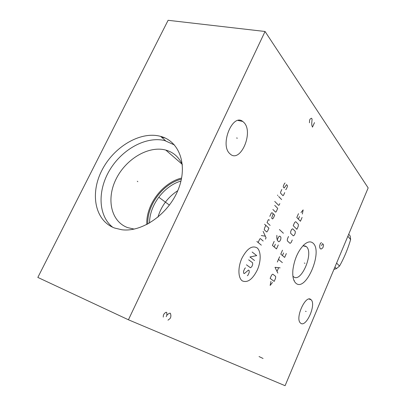 <?xml version="1.0" encoding="UTF-8"?>
<svg xmlns="http://www.w3.org/2000/svg" width="406" height="406" viewBox="0 0 406 406"><rect width="100%" height="100%" fill="white"/><g stroke="black" fill="none" stroke-linecap="round" stroke-linejoin="round"><path stroke-width="0.61" d="M128.428 319.781L285.088 385.7L368.166 187.917L265.057 31.485L168.104 20.3L37.834 277.42L128.428 319.781L265.057 31.485M313.193 243.275C323.009 251.821 305.931 292.061 295.999 283.302C293.36 280.998 292.335 276.445 292.929 269.65C294.401 259.175 298.065 250.898 303.916 244.833C307.662 241.524 310.752 241.002 313.193 243.275M244.143 122.713C253.75 132.696 240.332 163.344 230.263 154.087L229.725 153.59C219.666 144.698 232.608 113.041 242.763 121.455L244.143 122.713M310.849 299.537L311.143 299.801C316.411 304.48 306.307 327.591 300.79 323.298L300.257 322.826C295.035 317.827 305.708 294.543 310.849 299.537M159.817 136.167L160.659 136.391C179.315 141.242 188.161 164.973 178.27 189.46C168.607 213.987 142.207 232.465 121.805 229.75L114.685 228.065C94.923 220.798 89.853 193.835 101.769 170.586C113.426 147.236 139.664 131.214 159.817 136.167M112.721 227.258C97.968 215.703 97.394 190.115 109.985 169.612C122.445 149.032 146.292 136.005 164.795 140.593L174.478 144.988M182.38 164.836C179.016 157.163 173.489 152.245 165.805 150.083L165.541 150.012C148.413 145.536 125.967 159.005 116.162 178.889C106.128 198.686 110.838 221.554 127.723 227.634L134.239 229.096M181.629 178.041C162.486 182.644 145.8 204.863 146.81 224.559M181.411 179.142C162.973 183.674 146.931 205.04 147.809 224.031M180.98 181.051C163.958 185.933 149.393 205.34 149.535 223.067M177.772 190.658C167.937 197.108 161.309 205.964 157.893 217.23M302.967 245.782L306.449 246.681C314.056 253.039 301.029 283.53 293.508 276.694L292.919 276.303M292.893 276.08L293.173 276.39M305.276 245.909L304.83 246.102M348.718 234.221L350.16 235.937L350.637 239.545C347.759 249.182 344.06 258.018 339.533 266.057L336.452 268.615L333.935 269.406M334.909 267.092L336.452 268.615M336.594 263.083L339.533 266.057M347.856 236.272L350.637 239.545M137.852 181.69L137.279 181.259L137.852 181.69M159.056 197.412L169.434 205.111M304.317 263.058L304.972 263.281M321.466 242.56L320.293 243.585L319.659 245.924L319.73 247.482L320.278 248.771L321.263 249.025L322.897 247.731L323.521 245.422L323.491 244.645L322.481 243.605L321.603 245.671M236.566 137.989L237.368 138.172M305.525 311.255L306.149 311.493M241.829 258.419C237.718 267.473 238.053 278.135 242.357 280.916C247.584 283.033 252.573 279.374 257.328 269.934C261.17 261.332 261.129 251.101 257.089 247.863C252.035 245.148 246.95 248.665 241.829 258.419M245.498 267.894L244.838 268.361L243.564 271.218L243.605 273.131L244.285 273.608L248.513 270.071L249.177 270.553L249.208 272.436L247.954 275.258L247.305 275.73M248.655 259.815L252.623 262.809L252.649 264.702L251.715 266.808L250.431 267.732L246.432 264.798M254.521 260.495L249.923 256.978L256.699 255.602L252.136 252.024M261.337 245.168L256.861 241.453M263.184 241.012L260.342 238.601L259.713 239.027L258.15 242.524M265.453 239.139L266.062 237.759L263.129 231.359M261.266 235.541L265.336 236.175M265.813 225.345L264.575 228.121L264.27 229.786L266.767 231.999L267.686 230.892L268.909 228.147L264.56 224.213M269.411 220.214L268.797 219.641L268.28 219.813L267.046 222.579L270.127 225.401M273.182 213.703L271.655 218.098L272.568 218.961L273.477 217.88L274.689 215.155L272.274 212.825L271.355 212.922L269.823 216.362M272.888 209.491L275.598 212.14L276.202 211.749L277.709 208.354L274.72 205.375M274.735 201.422L278.623 205.345L279.216 204.964L279.82 203.614M281.622 199.559L278.678 196.504M277.785 195.575L277.587 195.037L277.785 195.575M281.815 189.48L280.602 192.195L280.592 193.185L282.931 195.656L283.52 195.291L284.718 192.601M285.626 189.602L286.21 189.247L287.402 186.562L287.418 185.578L286.56 184.634L284.185 188.039L283.312 187.09L283.322 186.095L284.53 183.39L285.119 183.035M274.182 241.377L272.401 245.422L276.491 248.934L278.247 244.94M275.349 244.255L274.167 246.939M276.851 235.333L276.836 238.129L277.405 240.499L278.841 241.778L279.998 240.956L280.871 238.967L280.886 237.129L279.749 236.089L278.587 236.901L277.313 239.794M283.393 233.237L279.414 229.532M270.929 281.317L270.157 285.423L272.467 282.454M274.187 281.399L275.623 278.11L275.633 276.364L272.771 274.172L271.614 275.06L270.152 278.389L274.187 281.399M280.099 267.843L275.004 267.315L277.816 273.081M277.075 271.32L278.602 267.818M282.378 262.626L278.475 259.388M277.318 262.027L279.627 256.754M282.505 250.187L280.779 254.126L284.647 257.424L286.342 253.537M283.591 252.938L282.449 255.547M288.504 236.475L287.367 239.078L287.341 240.88L290.036 243.356L291.132 242.56L292.254 239.987M293.315 235.85L294.401 235.069L295.238 233.151L295.274 231.359L292.635 228.781L291.533 229.557L290.686 231.501L290.655 233.308L293.315 235.85M296.908 229.314L298.298 226.127L298.339 224.33L295.735 221.691L294.644 222.447L293.233 225.675L296.908 229.314M298.491 213.663L296.806 217.514L300.43 221.25L302.089 217.438M299.486 216.571L298.369 219.123M302.348 214.008L303.15 209.897L300.988 212.561M259.043 356.554L263.068 358.478M314.493 122.597L312.473 127.124L311.828 125.271L311.732 123.267L312.097 119.11L311.493 118.227L310.118 119.059L309.605 120.206L309.448 122.8M167.993 320.172L170.104 318.507L170.774 317.061L170.89 315.355L170.454 313.381L169.901 313.112L168.114 314.036L166.876 315.229L166.77 312.503L166.206 312.234L165.298 312.701L164.049 313.899L163.369 315.366L163.258 317.101M166.201 316.69L166.876 315.229M294.289 280.389L293.974 280.475M160.659 136.391L165.633 140.816M165.805 150.083L182.127 164.247M306.342 246.584L303.515 245.686M165.186 138.045L161.497 137.132M242.763 121.455L238.094 120.475M311.143 299.801L309.078 299.044"/></g></svg>
